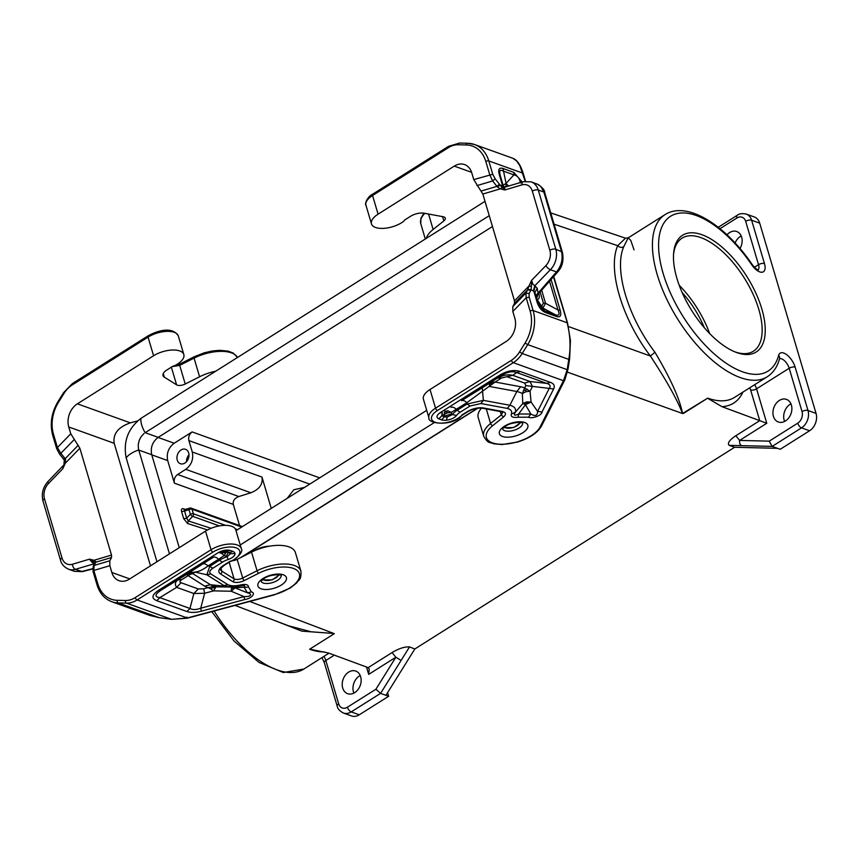 <?xml version="1.0" encoding="UTF-8"?>
<svg xmlns="http://www.w3.org/2000/svg" width="859" height="859" viewBox="0 0 859 859"><rect width="100%" height="100%" fill="white"/><g stroke="black" fill="none" stroke-linecap="round" stroke-linejoin="round"><path stroke-width="1.29" d="M184.9 463.044A7.645 5.788 -70.2 0 0 188.98 455.624A7.645 5.788 -70.2 0 0 185.544 449.321A7.645 5.788 -70.2 0 0 181.024 449.987A7.645 5.788 -70.2 0 0 176.943 457.407A7.645 5.788 -70.2 0 0 180.379 463.71A7.645 5.788 -70.2 0 0 184.9 463.044M239.564 525.558L233.294 504.383L174.398 483.166L167.709 460.596C166.292 453.445 168.45 447.657 174.184 443.233L192.137 431.916C189.27 434.128 188.185 437.016 188.894 440.592L192.266 451.974C193.683 459.136 191.525 464.923 185.791 469.336L250.871 492.776L238.845 496.534L177.63 474.49L185.791 469.336M174.398 483.166C173.69 479.59 174.764 476.702 177.63 474.49M401.121 660.41L409.528 646.924C404.718 646.602 398.898 648.47 392.08 652.561L395.849 657.242L401.121 660.41L380.58 693.374L375.92 689.229L347.423 707.204A8.74 6.614 109.8 0 1 338.682 703.865L325.84 660.507A8.74 4.102 57.8 0 0 323.929 656.373M192.266 451.974L261.974 477.078L271.251 508.41M287.196 498.36L293.842 489.737L304.548 487.407M348.647 672.114A12.015 9.095 109.8 0 1 355.744 671.072A12.015 9.095 109.8 0 1 361.145 680.983A12.015 9.095 109.8 0 1 354.724 692.633A12.015 9.095 109.8 0 1 347.627 693.685A12.015 9.095 109.8 0 1 342.226 683.775A12.015 9.095 109.8 0 1 348.647 672.114M347.423 707.204A4.37 2.051 -122.2 0 0 351.213 711.896L380.58 693.374L388.644 696.273L359.277 714.795A13.11 9.921 109.8 0 1 351.524 715.944L343.471 713.045C339.734 711.102 337.641 708.772 337.179 706.066A4.37 1.986 -16.5 0 1 338.682 703.865M634.028 249.851L630.774 240.391L628.144 237.889L623.72 246.78C621.583 247.811 619.586 247.446 617.707 245.695C607.292 269.361 621.937 318.786 650.381 356.013C666.713 380.87 677.418 400.036 682.508 413.512L707.709 398.136A4.37 3.307 -70.2 0 0 707.58 398.222L721.989 406.683L759.743 420.652L735.841 435.738L739.61 440.42C739.352 443.072 740.029 444.812 741.618 445.649L729.13 445.338L734.617 447.271L777.524 448.334L772.144 446.401L769.234 441.15L797.721 423.176A8.74 6.614 -70.2 0 0 802.038 411.601A4.37 1.986 163.5 0 1 807.986 410.505L816.05 413.404L759.689 223.136A13.11 9.921 -70.2 0 0 754.331 216.973L746.278 214.084A13.11 9.921 -70.2 0 1 751.636 220.237A4.37 1.986 163.5 0 0 745.676 221.332L758.518 264.679A4.37 1.986 163.5 0 1 764.467 263.595L751.636 220.237L759.689 223.136M757.81 270.145L758.379 269.941C756.843 269.672 754.76 267.836 752.108 264.422C725.458 225.004 686.953 200.501 664.973 214.664L628.144 237.889L625.481 238.179L617.707 245.695L554.076 224.178M360.222 675.507A12.015 9.095 -70.2 0 0 359.395 675.979A12.015 9.095 -70.2 0 0 353.897 693.106M388.644 696.273L387.581 692.698M333.947 633.888L309.616 649.232A4.37 3.307 109.8 0 1 309.755 649.146L334.301 633.663L249.711 601.45M271.143 619.167L301.928 631.15L333.786 633.47L311.194 631.794L288.57 625.803L235.001 605.402M727.004 234.829A12.015 9.095 109.8 0 1 729.645 232.553A12.015 9.095 109.8 0 1 736.743 231.511A12.015 9.095 109.8 0 1 741.65 237.159A12.015 9.095 109.8 0 1 740.007 248.53M741.22 235.946A12.015 9.095 -70.2 0 0 735.1 242.99M261.974 477.078C263.112 484.143 259.407 489.372 250.871 492.776M409.528 646.924L414.822 648.985L385.949 695.307M734.617 447.271L414.822 648.985M183.719 518.739L187.616 523.496L188.261 520.919L186.661 518.181L183.719 518.739L181.614 511.62L184.556 511.062L184.943 509.731L183.235 508.7C181.668 508.431 181.12 509.408 181.614 511.62M233.294 504.383C232.725 500.851 234.571 498.241 238.845 496.534M707.58 398.222L683.388 413.48M309.755 649.146L328.707 653.076L368.178 667.636L392.08 652.561M729.13 445.338C727.219 443.18 729.452 439.98 735.841 435.738M477.829 408.208L242.292 556.782M254.436 550.748C259.085 547.859 264.185 546.335 269.737 546.163M169.459 553.851L138.46 449.042L138.707 450.041L151.721 454.722C150.304 447.56 152.462 441.773 158.196 437.36L492.465 226.518M144.054 433.473L141.295 436.393L139.222 440.313L138.224 444.64L138.46 449.042M366.503 667.014L368.683 674.379L369.241 669L368.178 667.636M568.465 326.549L650.381 356.013L654.966 352.276C670.729 378.84 679.909 399.252 682.508 413.512L567.466 372.14M241.723 527.039L192.019 509.183A2.18 0.999 -16.5 0 0 189.044 509.731L190.408 514.326L186.661 518.181L184.556 511.062L189.044 509.731A2.18 1.246 -106.6 0 1 189.764 508.12L184.137 509.731M188.98 454.819A7.645 5.788 -70.2 0 0 186.521 461.659M704.348 327.741A61.161 28.701 57.8 0 0 682.143 292.522M679.211 285.285A66.841 31.364 -122.2 0 1 709.62 333.507M673.531 254.554A66.841 31.364 -122.2 0 1 682.078 238.147A66.841 31.364 -122.2 0 1 700.826 237.599A66.841 31.364 -122.2 0 1 752.828 293.671A66.841 31.364 -122.2 0 1 753.397 351.224A66.841 31.364 -122.2 0 1 734.907 351.857M736.829 352.598A69.031 32.395 -122.2 0 1 736.002 352.297A69.031 32.395 -122.2 0 1 673.606 253.384A69.031 32.395 -122.2 0 1 701.9 234.711A69.031 32.395 -122.2 0 1 761.815 308.907A69.031 32.395 -122.2 0 1 736.829 352.598M623.72 246.78C613.745 269.404 627.746 316.681 654.966 352.276M750.616 389.922A4.37 1.986 163.5 0 0 756.564 388.826L766.776 423.283L759.743 420.652L750.616 389.922A4.37 2.051 57.8 0 0 749.66 387.849M791.386 405.04A12.015 9.095 109.8 0 1 785.448 420.964A12.015 9.095 109.8 0 1 778.351 422.005A12.015 9.095 109.8 0 1 773.433 416.357A12.015 9.095 109.8 0 1 776.117 403.462A12.015 9.095 109.8 0 1 786.468 399.392A12.015 9.095 109.8 0 1 791.386 405.04M790.946 403.827A12.015 9.095 -70.2 0 0 784.181 420.223A12.015 9.095 -70.2 0 0 784.621 421.425M777.524 448.334L780.208 449.289L809.575 430.767A13.11 9.921 -70.2 0 0 816.05 413.404M426.708 410.355L236 530.647M179.263 547.677L151.721 454.722M527.791 289.429L531.066 289.687L531.399 286.53L529.047 285.907L527.598 289.87L530.851 290.267L529.123 293.52L525.869 293.123L512.791 306.599L514.52 303.356L514.498 300.908L482.844 194.048L473.76 179.595L471.741 172.799A17.47 13.229 -70.2 0 0 464.601 164.584A17.47 13.229 -70.2 0 0 454.271 166.109L378.078 214.159A19.22 8.74 -16.5 0 0 371.475 223.866A19.22 8.74 -16.5 0 0 383.705 228.354A19.22 8.74 -16.5 0 0 402.688 222.019A6.55 2.985 163.5 0 0 404.321 220.419A2.18 0.999 -16.5 0 1 404.965 219.807L410.548 216.296A10.92 4.971 -16.5 0 1 424.131 213.215L443.137 216.726A6.55 2.985 163.5 0 1 445.295 218.154A6.55 2.985 163.5 0 1 443.835 220.913L433.119 229.471A30.58 13.905 163.5 0 0 426.311 238.373M174.581 365.655L179.767 364.066L179.714 365.365L194.059 358.117L199.589 376.768A30.58 13.905 -16.5 0 1 215.706 371.206M199.589 376.768L185.233 384.016A6.55 2.985 163.5 0 1 176.6 384.843L164.305 377.112A10.92 4.971 -16.5 0 1 163.027 375.566A10.92 4.971 -16.5 0 1 166.786 370.046L172.358 366.525A2.18 0.999 -16.5 0 1 173.411 366.063A6.55 2.985 -16.5 0 0 176.202 364.871A19.22 8.74 163.5 0 0 183.837 354.552A19.22 8.74 163.5 0 0 172.197 350.032A19.22 8.74 163.5 0 0 153.578 355.766L77.385 403.827A17.47 13.229 109.8 0 0 68.752 426.977L70.771 433.774L79.855 448.226L65.305 463.226L65.563 459.34L65.177 458.695L63.824 458.985M137.601 420.91L130.353 422.853C118.155 427.106 112.765 433.924 114.204 443.308L150.486 565.823M186.897 617.095L187.283 617.975L274.3 594.6A28.401 12.917 -16.5 0 0 298.438 571.826A28.401 12.917 -16.5 0 0 258.645 573.286A2.18 0.719 63.2 0 1 257.056 570.763A30.58 13.905 -16.5 0 1 300.929 571.235C301.294 580.791 298.889 579.052 296.742 582.864L290.117 588.114L274.311 594.847L187.305 618.222L171.542 619.307M79.855 448.226L111.509 555.086L111.53 557.534L109.802 560.787L109.845 565.684L111.853 572.481A17.47 13.229 -70.2 0 0 119.004 580.695A17.47 13.229 -70.2 0 0 129.333 579.17L205.526 531.109A19.22 8.74 163.5 0 1 224.135 525.375A19.22 8.74 163.5 0 1 235.774 529.896L241.293 548.547A19.22 8.74 163.5 0 0 229.664 544.037A19.22 8.74 163.5 0 0 211.046 549.76L135.207 597.596A2.18 1.02 -122.2 0 0 137.096 599.947L187.283 617.975L171.489 619.328L159.355 617.685M241.293 548.547C242.957 551.102 240.37 554.989 233.53 560.208A2.18 0.913 -120 0 1 232.993 560.186A17.04 7.752 163.5 0 0 236.504 547.988A17.04 7.752 163.5 0 0 212.946 552.112L137.096 599.947A26.21 19.843 109.8 0 1 126.423 603.125L171.435 619.296L159.302 617.707L150.067 615.484L159.248 617.675L118.198 602.921A34.951 26.457 109.8 0 1 111.777 601.729C104.562 598.938 99.644 593.333 97.035 584.893A2.18 0.999 -16.5 0 1 97.786 583.798L93.824 570.44L93.534 571.954L93.073 571.546L93.212 566.231L94.103 565.447L93.824 570.44L109.845 565.684M258.645 573.286L244.3 580.534A2.18 0.719 -116.8 0 1 242.7 578.01L257.056 570.763L251.526 552.112L237.181 559.359A6.55 2.985 -16.5 0 1 232.456 560.744M251.526 552.112A30.58 13.905 -16.5 0 1 295.399 552.584L300.929 571.235M223.877 551.446L230.201 550.436C226.529 549.588 222.567 550.318 218.293 552.627L221.676 552.069M228.172 559.531C232.671 557.845 234.947 555.848 235.022 553.561L230.513 553.711L227.087 556.696L228.172 559.531A12.949 5.884 163.5 0 0 222.545 562.108L212.774 568.271L209.8 566.306L206.815 574.778L210.788 573.919C208.962 572.384 209.628 570.505 212.774 568.271M210.788 573.919L227.86 584.668C230.824 586.053 234.926 586.171 240.166 585.033L239.929 586.085L233.294 587.041L239.876 586.085C244.192 585.172 245.599 585.537 244.117 587.169L234.979 587.932L231.157 591.239L231.672 587.126M232.961 587.062L247.392 592.785L244.117 587.169L248.638 587.191L251.419 591.958L247.392 592.785C253.384 594.353 250.227 596.994 243.999 596.586L244.632 599.561L201.36 611.178L200.738 608.215C196.239 609.879 192.641 609.965 189.968 608.473L186.994 611.533L156.843 600.699L159.817 597.639C154.287 596.822 154.77 594.31 161.256 590.079L158.861 590.112L218.293 552.627M222.545 562.108A8.74 4.102 -122.2 0 1 219.56 560.143A17.32 7.871 163.5 0 1 227.087 556.696L226.164 556.224L228.473 552.391L230.513 553.711A6.271 2.856 -16.5 0 0 229.149 552.401L222.975 551.908L220.108 553.003L221.729 553.411L224.102 555.623L226.636 551.499L229.149 552.401A8.74 6.614 109.8 0 0 232.714 551.349A10.641 4.843 -16.5 0 1 235.022 553.561M202.692 563.976L188.69 572.974L195.057 572.083C199.116 571.568 203.443 569.506 208.061 565.909C205.881 563.934 204.088 563.289 202.692 563.976L213.236 557.319C214.643 556.643 216.425 557.287 218.615 559.252L224.102 555.623L226.164 556.224M233.304 587.041L212.173 586.804L212.57 587.728L210.756 588.92L213.569 590.863L204.625 593.268L203.69 588.812L198.3 588.941L181.099 582.756L176.653 587.352C174.581 584.388 175.064 581.876 178.092 579.793L181.678 579.739L190.419 574.252L192.792 573.64L189.495 573.436L187.069 574.725L189.495 573.436M213.236 557.319L161.256 590.079L186.424 574.531L204.582 586.096L210.476 584.754A33.351 15.161 163.5 0 0 216.081 586.718L213.569 590.863L231.157 591.239L243.999 596.586L200.738 608.215L204.625 593.268L193.855 593.526L176.653 587.352L159.817 597.639L189.968 608.473L193.855 593.526L198.3 588.941M188.959 573.962L190.419 574.252M221.729 553.411L223.222 552.53L225.122 553.11M223.222 552.53L222.975 551.908M233.294 587.041L210.476 584.754L192.792 573.64L195.057 572.083L206.815 574.778L223.984 585.58L227.86 584.668M212.173 586.804L208.136 587.61L210.756 588.92M212.57 587.728L214.782 587.964M233.09 589.113L232.617 587.921L231.318 588.147M232.617 587.921L233.444 587.169M92.643 569.002L82.378 571.632L75.388 569.334A4.37 2.491 -106.6 0 1 72.478 564.234L89.486 559.177L94.028 562.409L94.05 560.283L95.918 561.829L94.941 562.989L95.918 561.829M94.887 563.074L94.028 562.409M53.462 434.182A2.18 0.999 163.5 0 0 52.71 435.288C49.715 423.874 51.486 412.631 58.015 401.561L58.519 402.237A32.771 24.804 -70.2 0 0 53.462 434.182L57.424 447.539L60.882 453.284L73.96 439.808M48.104 481.362A4.37 1.471 44.1 0 0 48.544 483.445A13.11 9.921 -70.2 0 0 44.496 498.832A4.37 1.986 163.5 0 0 42.993 501.033C41.243 493.732 42.95 487.171 48.104 481.362L63.899 464.923L62.718 468.831L65.305 463.226L63.899 464.923L64.285 460.059L59.443 453.896L56.673 448.634L57.134 449.042L57.424 447.539L70.771 433.774M59.529 453.563L60.882 453.284L65.177 458.695L78.255 445.22M65.563 459.34L64.468 459.876M111.509 555.086L94.05 560.283L89.486 559.177L91.988 562.248L94.726 563.912M63.502 465.481L62.718 468.831L48.544 483.445M82.378 571.632L74.4 571.332L81.508 571.536L92.632 568.679M473.76 179.595L492.755 174.28L488.792 160.934A2.18 0.999 163.5 0 0 485.818 161.481L489.78 174.828L492.637 180.948L495.149 178.801L492.755 174.28M564.868 379.828L563.472 380.709L567.198 369.671L568.067 368.898L564.868 379.828L541.492 426.064A2.18 1.793 26.8 0 1 540.096 426.944A28.401 12.917 163.5 0 1 500.711 444.243A28.401 12.917 163.5 0 1 492.744 425.624A2.18 1.299 -128.6 0 1 490.586 423.466A30.58 13.905 163.5 0 0 483.746 436.308C488.642 444.522 489.716 441.741 493.603 443.77L502.01 444.575L517.505 442.052C529.466 438.294 537.455 432.968 541.492 426.064M553.744 276.501L567.574 323.167L570.43 340.615L569.635 358.6L568.067 368.898M569.506 358.074L568.765 359.373C570.891 347.541 570.333 335.332 567.112 322.759L533.117 310.539L529.155 297.193L529.123 293.52M461.648 415.187L467.221 411.676A13.11 5.959 163.5 0 1 483.52 407.982L502.526 411.493C506.101 412.47 506.413 414.328 503.46 417.066L492.744 425.624M446.412 420.223C451.029 419.557 454.432 417.968 456.601 415.445L452.382 414.596L447.292 416.98L446.412 420.223A10.641 4.843 163.5 0 1 441.311 419.772L438.799 418.87L441.762 415.81L442.342 412.782L439.948 412.825C436.458 415.412 436.071 417.42 438.799 418.87M480.9 403.547L507.293 408.412C510.912 409.399 512.286 411.236 511.416 413.941C510.482 416.765 512.716 417.861 518.095 417.238L518.611 414.027L525.45 404.718L531.087 402.055L526.642 401.883L522.787 403.537L525.45 404.718L530.862 413.995L528.489 417.195C532.086 419.138 542.126 415.262 541.975 412.009L537.605 411.397C537.466 415.777 535.211 416.636 530.862 413.995L518.611 414.027C514.498 415.917 513.381 415.369 515.26 412.384L522.787 403.537L522.336 393.551L525.966 391.683L530.024 391.264L524.677 387.957L522.336 393.551A33.351 15.161 -16.5 0 0 516.839 391.511L509.881 405.255L483.359 400.348L467.06 404.041L470.034 406.006L480.9 403.547L483.359 400.348L482.275 387.796L461.519 400.724C462.915 400.036 464.698 400.681 466.888 402.656L495.117 382.03L492.175 382.276L489.587 383.307L489.533 386.475L516.839 391.511L520.629 386.743L495.117 382.03L501.516 378.003L497.93 378.057C502.891 375.093 507.852 374.191 512.802 375.319L501.516 378.003M451.855 413.866L452.382 414.596A17.32 7.871 -16.5 0 1 457.289 410.194L456.333 409.303L451.243 412.352L447.84 410.785L444.865 411.246L444.286 414.274L447.593 412.782L451.243 412.352L451.855 413.866L444.737 415.981L447.292 416.98A6.271 2.856 163.5 0 1 444.286 416.712L441.762 415.81L444.286 414.274L444.286 416.712A8.74 6.614 109.8 0 1 441.311 419.772M550.361 382.341C554.023 383.705 555.097 385.927 553.593 389.009L549.223 388.408C550.93 386.153 550.125 384.488 546.796 383.393L550.361 382.341L520.21 371.507C513.897 369.51 506.96 370.787 499.39 375.329L501.774 375.297L482.275 387.796M461.519 400.724L501.774 375.297C507.508 371.818 512.469 370.905 516.646 372.57L520.21 371.507M532.43 386.507L530.003 381.503L524.666 383.093L525.88 385.594L549.223 388.408L537.605 411.397L531.087 402.055L530.024 391.264L532.43 386.507M444.232 412.352L446.455 411.729L447.593 412.782M446.455 411.729L447.84 410.785M489.179 384.413L491.08 383.393L492.143 383.941M525.966 391.683L525.579 390.297L527.351 389.234M525.579 390.297L523.475 390.458M528.21 402.957L526.191 402.753L526.642 401.883M507.293 408.412L509.881 405.255C514.616 406.532 516.409 408.905 515.26 412.384L511.416 413.941M491.08 383.393L492.175 382.276M526.191 402.753L523.936 403.945M481.523 408.122A30.58 13.905 163.5 0 0 478.227 417.646L483.746 436.308M430.015 389.503L435.545 408.165A19.22 8.74 -16.5 0 0 428.931 417.871L423.412 399.21A19.22 8.74 -16.5 0 1 430.015 389.503L506.209 341.452A17.47 13.229 109.8 0 0 514.842 318.292L512.834 311.495L512.791 306.599M502.021 187.337L500.292 188.851L497.425 186.94L500.088 185.104L504.867 189.957L504.609 187.241L503.782 187.305M500.249 175.558L503.331 185.952L500.088 185.104L499.444 184.213L496.942 186.371L497.425 186.94M525.193 181.26L519.802 165.572L516.592 160.912L512.791 158.26C517.064 159.806 520.554 164.907 523.249 173.55L525.525 181.217M530.143 311.087A2.18 0.999 -16.5 0 1 533.117 310.539A34.951 26.457 -70.2 0 1 527.716 344.62L522.186 353.5L567.198 369.671L568.765 359.373L527.716 344.62L525.074 343.042A32.771 24.804 -70.2 0 0 530.143 311.087L526.18 297.74L529.155 297.193M512.834 311.495L526.18 297.74L525.869 293.123L527.598 289.87L514.52 303.356M531.399 286.53L531.624 280.302L532.848 284.168L535.189 286.101L533.836 291.222L534.835 292.296M500.282 175.644L499.358 174.828C497.898 169.406 499.111 167.29 502.987 168.482L513.843 172.38L513.886 174.892C517.44 175.537 519.62 178.232 520.414 182.978M502.987 168.482L506.069 183.397L513.886 174.892L503.03 170.995C499.906 169.234 499.004 170.823 500.303 175.751L503.31 185.898M499.358 174.828L502.494 185.426L503.922 187.316M506.069 183.397L503.138 185.297M506.982 186.532L506.08 186.081L506.026 183.601L508.689 186.027M537.863 302.54L534.889 292.511L537.197 288.313L538.131 293.08L556.514 271.927L550.394 269.726A17.47 13.229 -70.2 0 0 555.805 249.217L562.323 252.041L544.799 192.867L543.876 192.051L561.399 251.225C563.193 258.784 561.561 265.689 556.514 271.927L557.899 271.723L536.091 296.548M535.823 295.603L538.131 293.08L536.703 298.578M541.718 290.342L545.551 303.291L542.899 308.07L541.696 306.309L543.414 303.109L545.551 303.291L558.028 309.981L560.165 310.163L551.091 279.551M538.507 304.387L543.028 308.156L555.311 314.738C559.08 316.091 559.982 314.501 558.028 309.981L549.545 281.333M560.165 310.163C561.625 315.575 560.412 317.69 556.535 316.499L555.311 314.738L544.456 310.84L543.028 308.156M556.535 316.499L545.68 312.601L539.237 305.965L537.906 302.647L539.237 305.965M541.696 306.309L536.918 299.34M545.68 312.601C541.664 310.958 538.765 307.361 536.972 301.831L537.927 302.755M538.808 293.692L538.818 293.681C539.806 297.289 539.205 299.254 537.025 299.587L536.993 299.576M536.639 296.838L536.177 297.45L536.177 296.301M504.609 187.241L523.303 181.678A4.37 2.491 73.4 0 0 521.864 184.9A13.11 9.921 109.8 0 1 532.322 191.127A4.37 1.986 -16.5 0 1 538.271 190.043L543.876 192.051L540.966 186.661L538.443 184.61L531.13 181.829A17.47 13.229 109.8 0 1 538.271 190.043L555.805 249.217A4.37 1.986 -16.5 0 0 549.857 250.302A13.11 9.921 -70.2 0 1 545.798 265.689L531.624 280.302L529.047 285.907L514.498 300.908M477.389 408.272L240.531 557.674M434.224 422.607L240.23 544.96M156.95 561.743L126.187 457.901C123.073 441.655 127.991 428.491 140.919 418.387L485.002 201.35M140.919 418.387A17.47 8.203 57.8 0 0 145.16 432.689L489.243 215.663M741.618 445.649L772.144 446.401L801.511 427.879A4.37 2.051 -122.2 0 1 797.721 423.176M809.575 430.767L801.511 427.879A13.11 9.921 -70.2 0 0 807.986 410.505L795.144 367.158A4.37 1.986 163.5 0 0 789.196 368.253A8.74 4.102 57.8 0 0 779.521 358.751M321.964 657.618L324.337 662.719A4.37 1.986 -16.5 0 1 325.84 660.507L334.376 655.127M309.766 484.122L188.894 440.592M368.683 674.379L395.849 657.242L375.92 689.229M343.471 713.045A13.11 9.921 109.8 0 0 351.213 711.896L359.277 714.795M754.653 384.703A8.74 4.102 57.8 0 1 756.564 388.826L789.196 368.253L802.038 411.601M214.116 611.017A95.832 44.969 57.8 0 0 303.871 669.032L329.008 653.173M309.616 649.232A95.832 44.969 57.8 0 0 324.434 651.906M754.427 267.267L758.518 264.679A8.74 4.102 57.8 0 1 758.132 269.898M187.616 523.496L207.513 529.949M185.372 509.419L183.235 508.7M167.709 460.596L151.764 454.851M719.982 228.687L736.947 217.993A4.37 2.051 57.8 0 1 737.301 215.255C739.212 213.633 742.208 213.236 746.278 214.084M319.698 477.862L192.137 431.916M190.279 508.141A2.18 1.654 109.8 0 1 192.019 509.183L193.382 513.779L225.595 525.354M235.28 528.833L237.578 529.659M174.184 443.233L158.077 437.435M211.035 528.306L188.261 520.919L192.706 516.345L219.335 525.912M145.182 432.678L158.196 437.36M190.408 514.326A2.18 0.73 44.1 0 0 192.706 516.345A2.18 1.654 109.8 0 0 193.382 513.779A2.18 0.999 163.5 0 0 190.408 514.326M752.108 264.422L751.765 264.83A13.11 6.153 57.8 0 0 762.019 272.239A13.11 6.153 57.8 0 0 764.467 263.595M707.709 398.136A95.832 44.969 57.8 0 0 734.595 397.352L767.227 376.768A95.832 44.969 57.8 0 1 678.062 319.709A95.832 44.969 57.8 0 1 664.973 214.664M721.989 406.683A100.202 47.02 57.8 0 0 742.949 392.08M767.227 376.768C773.325 372.785 777.438 366.729 779.564 358.59A4.37 3.533 -165.1 0 0 778.598 355.411A91.462 42.918 57.8 0 1 699.108 338.392A91.462 42.918 57.8 0 1 664.619 221.966A91.462 42.918 57.8 0 1 751.765 264.83M766.776 423.283L739.61 440.42L769.234 441.15M795.144 367.158A13.11 6.153 57.8 0 0 786.382 354.477A13.11 6.153 57.8 0 0 778.598 355.411M745.676 221.332A8.74 6.614 -70.2 0 0 736.947 217.993M130.353 422.853L77.385 403.827M153.578 355.766L148.059 337.115A2.18 1.02 -122.2 0 1 148.231 335.751C157.347 330.779 172.262 326.033 178.307 335.901A19.22 8.74 163.5 0 0 166.667 331.381A19.22 8.74 163.5 0 0 148.059 337.115L72.22 384.95A2.18 1.02 -122.2 0 1 72.392 383.586L148.231 335.751M194.113 356.818A2.18 0.719 63.2 0 0 194.059 358.117A30.58 13.905 -16.5 0 1 237.492 357.473L233.272 353.07L228.086 351.116L219.679 350.311L212.302 350.977L204.184 352.834L194.113 356.818L179.767 364.066M172.197 366.632L179.714 365.365L185.233 384.016M171.36 367.158L176.6 384.843M164.305 377.112L163.253 373.568M237.181 559.359L242.7 578.01A6.55 2.985 -16.5 0 1 234.067 578.848L221.762 571.106A2.18 1.804 122.2 0 1 220.473 573.898L232.778 581.64A2.18 1.804 -57.8 0 0 234.067 578.848L229.138 562.216M244.3 580.534A8.74 3.973 -16.5 0 1 232.778 581.64M232.993 560.186A4.37 1.986 -16.5 0 1 231.135 560.981L224.07 565.405C220.634 568.551 219.442 569.936 220.495 569.56A10.92 4.971 163.5 0 0 221.762 571.106L220.913 568.239M224.07 565.405A2.18 1.02 -122.2 0 1 223.458 565.426A13.11 5.959 163.5 0 0 220.473 573.898M229.654 561.893A2.18 1.02 -122.2 0 1 229.042 561.904L223.458 565.426M231.135 560.981A4.37 1.986 163.5 0 0 229.042 561.904M212.946 552.112A2.18 1.02 -122.2 0 1 211.046 549.76L205.526 531.109M135.207 597.596A24.031 18.189 109.8 0 1 125.414 600.505A2.18 1.385 -88.6 0 0 126.423 603.125L118.198 602.921A2.18 1.385 -88.6 0 1 117.2 600.312A32.771 24.804 109.8 0 1 97.786 583.798M125.414 600.505L117.2 600.312M111.853 572.481L129.741 578.902M230.201 550.436L232.714 551.349M248.638 587.191C248.487 584.56 245.663 583.841 240.166 585.033M244.632 599.561C251.311 598.712 256.315 593.054 251.419 591.958M201.36 611.178C195.541 612.714 190.752 612.832 186.994 611.533M156.843 600.699C151.087 598.358 151.753 594.825 158.861 590.112M281.29 585.065A14.85 6.754 163.5 0 0 283.255 574.789A14.85 6.754 163.5 0 0 263.026 578.504A14.85 6.754 163.5 0 0 261.061 588.78A14.85 6.754 163.5 0 0 281.29 585.065M219.56 560.143L209.8 566.306L208.061 565.909L218.615 559.252L219.56 560.143M186.424 574.531L188.69 572.974M181.099 582.756C179.413 582.101 179.606 581.103 181.678 579.739M204.582 586.096A39.901 18.146 163.5 0 0 208.136 587.61L203.69 588.812M261.115 581.339A10.48 4.767 163.5 0 0 263.219 582.993A10.48 4.767 163.5 0 0 277.5 580.373A10.48 4.767 163.5 0 0 281.172 575.39M263.015 579.331A8.3 3.78 163.5 0 0 264.304 580.104A8.3 3.78 163.5 0 0 272.818 579.385A8.3 3.78 163.5 0 0 278.488 574.746M72.22 384.95A24.031 18.189 -70.2 0 0 64.06 393.358L63.545 392.681L72.392 383.586M58.519 402.237L64.06 393.358M111.53 557.534L95.832 562.205L94.103 565.447L109.802 560.787M72.478 564.234A13.11 9.921 109.8 0 1 62.02 558.006L44.496 498.832M114.204 443.308L68.752 426.977M94.576 563.654L75.388 569.334A17.47 13.229 109.8 0 1 68.591 569.238C64.071 567.069 61.386 564.052 60.517 560.208L42.993 501.033M62.02 558.006A4.37 1.986 163.5 0 0 60.517 560.208M442.568 216.618L443.835 220.913M428.555 214.031L433.119 229.471M512.791 158.26L474.512 144.505L467.801 143.26A2.18 1.385 91.4 0 1 468.091 143.313A34.951 26.457 109.8 0 1 474.512 144.505A34.951 26.457 109.8 0 1 488.792 160.934L522.787 173.142L523.195 173.98M459.866 143.109A2.18 1.385 91.4 0 0 459.586 143.056L467.801 143.26A2.18 1.385 91.4 0 0 466.405 144.967A32.771 24.804 109.8 0 1 485.818 161.481M371.475 223.866L365.945 205.215A19.22 8.74 -16.5 0 1 372.559 195.508L448.398 147.673A2.18 1.02 57.8 0 1 448.57 146.309L459.586 143.056A2.18 1.385 91.4 0 0 458.18 144.763L466.405 144.967M454.271 166.109L471.602 172.326M424.797 213.343A30.58 13.905 163.5 0 0 420.76 223.651L420.942 218.229L423.906 213.182M365.945 205.215C364.409 204.571 367.244 196.604 372.731 194.145A2.18 1.02 57.8 0 0 372.559 195.508L378.078 214.159M428.931 417.871C427.245 423.294 449.032 426.612 459.941 417.41A2.18 1.138 -124.6 0 1 459.254 417.474A17.04 7.752 -16.5 0 1 435.567 422.424A17.04 7.752 -16.5 0 1 437.446 410.505A2.18 1.02 57.8 0 1 435.545 408.165L511.384 360.329A2.18 1.02 57.8 0 0 513.285 362.67A26.21 19.843 -70.2 0 0 522.186 353.5L519.545 351.911A24.031 18.189 -70.2 0 1 511.384 360.329M437.446 410.505L513.285 362.67L563.472 380.709L540.096 426.944M459.254 417.474A4.37 1.986 163.5 0 0 460.338 416.411M525.074 343.042L519.545 351.911M439.948 412.825L499.39 375.329M553.593 389.009L541.975 412.009M518.095 417.238L528.489 417.195M470.034 406.006L460.274 412.159A12.949 5.884 -16.5 0 0 456.601 415.445M504.491 426.204A14.85 6.754 -16.5 0 1 524.72 422.488A14.85 6.754 -16.5 0 1 522.755 432.764A14.85 6.754 -16.5 0 1 502.526 436.479A14.85 6.754 -16.5 0 1 504.491 426.204M450.964 407.381C452.36 406.704 454.153 407.349 456.333 409.303L466.888 402.656L467.06 404.041L457.289 410.194A8.74 4.102 57.8 0 0 460.274 412.159M516.646 372.57L546.796 383.393L530.003 381.503L512.802 375.319L516.646 372.57M520.629 386.743A39.901 18.146 -16.5 0 1 524.677 387.957L525.88 385.594M507.465 376.908L524.666 383.093M522.637 423.09A10.48 4.767 -16.5 0 1 518.965 428.072A10.48 4.767 -16.5 0 1 504.684 430.692A10.48 4.767 -16.5 0 1 502.579 429.028M504.48 427.03A8.3 3.78 163.5 0 0 505.768 427.793A8.3 3.78 163.5 0 0 514.294 427.084A8.3 3.78 163.5 0 0 519.953 422.445M503.46 417.066L501.302 414.908L490.586 423.466L486.291 408.948M502.783 412.223L501.302 414.908L500.303 411.536M521.864 184.9L504.867 189.957L500.292 188.851L482.844 194.048M553.497 276.791L567.509 323.585M499.444 184.213L495.149 178.801M513.843 172.38L522.175 182.011M536.972 301.831L533.836 291.222L531.066 289.687L530.851 290.267M481.244 191.031L496.942 186.371L492.637 180.948L476.949 185.619M532.322 191.127L549.857 250.302M448.398 147.673A24.031 18.189 109.8 0 1 458.18 144.763M545.798 265.689A4.37 1.471 -135.9 0 0 550.394 269.726L534.695 285.918L533.342 291.051M540.161 292.124L543.414 303.109M506.08 186.081L504.018 187.187M537.197 288.313L535.189 286.101M562.323 252.041L562.323 252.041C563.966 260.052 562.495 266.612 557.899 271.723M502 185.254L503.771 187.305M502.526 411.493L501.581 411.772L502.762 412.159M501.581 411.772L482.575 408.272A2.18 1.45 -79.5 0 0 483.52 407.982M482.575 408.272C477.829 407.66 472.912 408.787 467.833 411.654A2.18 1.02 -122.2 0 1 467.221 411.676M126.187 457.901A17.47 7.946 -16.5 0 1 138.696 450.009M324.337 662.719L337.179 706.066M718.231 227.281L737.301 215.255M211.776 611.651L234.056 641.039L259.042 662.429L283.32 672.533L303.871 669.032M242.431 526.588L191.127 508.152A2.18 2.18 0 0 0 189.764 508.12M184.642 509.634L184.084 509.709M625.481 238.179L550.737 212.903M183.837 354.552L178.307 335.901M231.211 561.206L233.53 560.208M97.035 584.893L93.073 571.546M224.446 551.36L221.364 552.219L224.446 551.36M260.996 581.038L264.25 578.472C269.425 574.252 281.806 574.306 281.333 575.498L281.108 575.079M262.253 579.965L272.174 579.868L279.476 574.864M150.067 615.484L111.777 601.729M58.015 401.561L63.545 392.681M94.941 562.978L93.212 566.231M74.4 571.332L68.591 569.238M52.71 435.288L56.673 448.634M420.76 223.651L425.312 239.006M459.941 417.41L461.648 415.681M502.472 428.727L505.715 426.161C510.89 421.952 523.271 421.994 522.798 423.197L522.573 422.778M503.718 427.664L513.639 427.567L520.941 422.564M448.57 146.309L372.731 194.145M537.906 302.647L534.846 292.339M544.799 192.867C544.907 190.15 542.287 187.165 536.939 183.912M503.331 185.952L504.458 187.552M523.303 181.678L531.13 181.829M467.833 411.654L462.26 415.176"/></g></svg>
